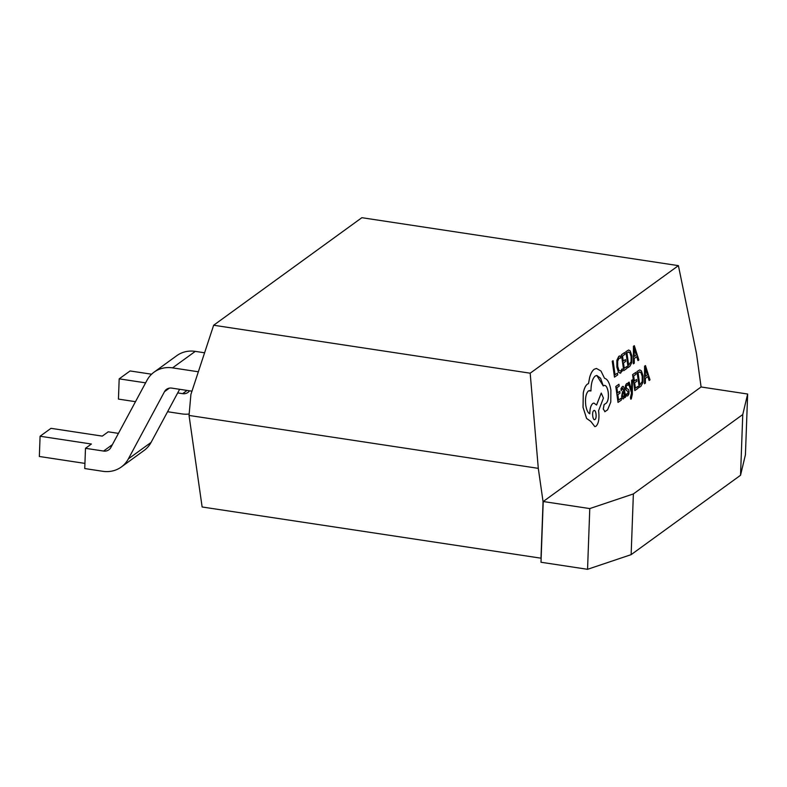 <?xml version="1.0" encoding="UTF-8"?>
<svg xmlns="http://www.w3.org/2000/svg" width="787" height="787" viewBox="0 0 787 787"><rect width="100%" height="100%" fill="white"/><g stroke="black" fill="none" stroke-linecap="round" stroke-linejoin="round"><path stroke-width="1.18" d="M632.453 379.767L631.627 380.318L631.695 390.716L629.138 382.098L628.252 382.698L631.538 392.841L630.476 397.376L630.731 399.147L631.282 398.96L632.315 394.238L632.453 379.767L631.627 380.318M622.458 388.276L623.727 390.441L622.507 391.818L621.592 396.54L622.301 398.694L623.461 398.881L624.524 395.91L624.77 397.671L625.537 397.13L624.504 389.811C624.101 386.938 623.383 385.866 622.34 386.604L620.953 388.719L621.228 390.657L622.783 388.158M624.504 395.999L624.77 397.671M622.497 388.276L623.757 390.441L622.547 391.818L621.622 396.54L622.34 398.694L623.422 398.891L622.301 398.694L623.461 398.881M621.071 398.281L618.592 400.032L617.844 394.68L620.008 393.146L619.753 391.326L617.588 392.851L616.87 387.755L619.212 386.112L618.916 384.282L615.798 386.486L618.021 402.403L621.327 400.101L621.071 398.281L618.592 400.003M619.753 391.326L617.588 392.831M620.294 355.98L618.769 356.344L616.87 360.259L616.86 367.057L618.444 372.261L620.835 372.969M620.008 373.294L622.419 370.854L622.143 368.887L620.727 371.051L618.936 370.48L617.706 366.358L617.667 361.125L619.074 358.193L620.638 358.124L619.035 358.193M619.871 355.911L618.808 356.344L616.91 360.259L616.9 367.057L618.484 372.261L620.874 372.969M530.182 373.195L538.298 468.354L543.06 501.644L701.089 386.978L696.485 353.57L678.404 265.642L361.863 217.694L213.651 325.238L530.182 373.195L678.404 265.642M612.256 361.233L614.49 377.15L617.726 374.887L617.47 373.077L615.05 374.75L613.083 360.672L612.256 361.233L614.529 377.14M625.419 359.58L623.255 361.115L622.537 356.019L624.878 354.366L624.622 352.537L621.455 354.74L623.727 370.657L626.993 368.355L626.737 366.545L624.248 368.267L623.511 362.935L625.675 361.41L625.419 359.58L623.245 361.085M628.656 350.018L625.862 351.632L628.095 367.549L629.807 366.368L631.843 362.482L631.931 355.901L630.22 350.904L628.656 350.018L625.901 351.632L628.134 367.549M636.742 356.698L637.962 360.594L638.867 359.984L634.322 345.69L633.486 346.28L633.407 363.83L634.273 363.22L634.243 358.459L636.772 356.678L638.001 360.594M634.322 345.69L633.446 346.28L633.368 363.83M626.737 385.256L627.957 385.305L627.721 383.367L626.59 383.584L627.682 383.367L626.59 383.584L625.517 385.335L625.37 388.099L625.832 389.752L628.262 391.995L627.082 394.356M626.472 396.009L627.741 395.851L626.472 396.009L626.216 393.943L626.472 396.009M632.591 374.642L634.824 390.559L638.119 388.257L637.873 386.437L635.384 388.168L634.637 382.836L636.811 381.302L636.555 379.482L634.381 380.987L633.673 375.911L636.014 374.268L635.758 372.438L632.591 374.642L634.863 390.559M636.998 371.533L639.231 387.45L640.933 386.269L642.979 382.384L643.068 375.802L641.356 370.795L639.742 369.92L636.998 371.533L639.27 387.45M647.878 376.589L649.098 380.495L650.003 379.875L645.458 365.591L644.583 366.181L644.504 383.731L645.409 383.121L645.379 378.35L647.908 376.57L649.137 380.485M603.59 385.65C605.705 384.715 607.239 386.87 608.184 392.113C608.754 397.307 608.125 400.986 606.315 403.131L604.101 404.567L603.255 409.014L604.996 411.64M604.76 411.709L607.584 409.85L610.791 401.99L610.889 390.106C609.64 382.944 607.525 379.009 604.534 378.291L600.953 370.992L596.457 368.454L594.224 369.251C592.316 370.657 590.801 373.343 589.67 377.307L588.469 383.623L587.446 384.095C585.548 385.502 584.141 388.483 583.256 393.028L583.029 407.361L586.571 418.418L590.781 421.419L594.834 426.633L595.995 426.229C598.523 423.711 599.438 418.93 598.72 411.867L598.563 410.735L603.432 398.104L601.248 393.047L596.585 405.049L593.919 403.072L592.808 403.475C590.88 405.207 589.876 408.65 589.797 413.805C587.899 412.89 586.551 410.027 585.754 405.216C585.046 398.153 585.951 393.372 588.479 390.864L590.968 390.942C591.027 383.466 592.454 378.488 595.257 376.009L596.792 375.448L603.245 385.896L604.485 385.345M593.919 403.072L592.768 403.475C590.84 405.216 589.837 408.65 589.758 413.805M601.248 393.047L596.556 405.01M213.651 325.238L190.916 394.376L189.037 415.438L202.131 506.985L541.141 558.209L540.994 562.252L587.555 569.306L589.778 508.579L543.217 501.526L541.141 558.209M538.298 468.354L189.037 415.438M543.06 501.644L540.984 558.317M701.089 386.978L747.65 394.031L742.761 414.542L633.368 493.931L589.778 508.579M633.368 493.931L631.144 554.648L587.555 569.306M742.761 414.542L740.537 475.269L631.144 554.648M747.65 394.031L745.427 454.758L740.537 475.269M191.969 391.169L171.812 388.119A8.49 7.565 -126 0 0 166.529 389.339A8.49 7.565 -126 0 0 164.513 391.651L128.35 458.9A29.719 26.492 54 0 1 121.296 467.006A29.719 26.492 54 0 1 102.802 471.295L84.74 468.55L85.488 448.315L103.55 451.049A8.49 7.565 -126 0 0 108.832 449.82A8.49 7.565 -126 0 0 110.849 447.508L147.002 380.269A29.719 26.492 54 0 1 154.055 372.162A29.719 26.492 54 0 1 172.55 367.873L198.344 371.779M179.643 389.299L151.084 442.402A29.719 26.492 54 0 1 144.031 450.508L121.296 467.006M84.927 463.395L39.35 456.49L40.088 436.244L91.4 444.016L85.488 448.315M118.453 433.371L108.213 431.817L102.3 436.116L50.988 428.335L40.088 436.244M154.055 372.162L176.79 355.665A29.719 26.492 54 0 1 195.284 351.376L204.59 352.792M189.165 414.011A29.719 26.492 54 0 1 181.895 413.903L167.572 411.729M135.492 401.685L118.444 399.098L119.181 378.852L145.615 382.856M151.606 374.209L130.081 370.952L119.181 378.852M177.695 392.91L182.643 393.657A8.49 7.565 -126 0 0 187.926 392.438A8.49 7.565 -126 0 0 189.519 390.795M617.47 373.077L615.05 374.779M613.083 360.672L612.296 361.223M622.143 368.887L620.687 371.061M619.074 358.193L620.638 358.124L620.333 355.98M626.737 366.545L624.258 368.286M624.622 352.537L621.455 354.74M621.494 354.74L623.727 370.657M626.944 352.91L628.665 365.178L631.115 361.627L631.115 356.541L629.816 352.527L627.859 352.261L626.944 352.91M628.705 351.937L627.859 352.261M628.656 365.158L631.076 361.627L631.076 356.541L629.777 352.527L627.819 352.261M634.243 356.481L636.28 355.045L634.184 348.031L634.243 356.481L636.24 355.045L634.145 348.031M618.956 384.272L615.798 386.486M615.837 386.476L618.061 402.393M622.34 386.604L620.992 388.719L621.268 390.647M622.369 394.248L622.783 397.002L623.432 397.11L624.13 395.605L623.973 391.965L622.369 394.248M623.393 397.11L622.743 397.012L623.432 397.11L624.091 395.605L623.943 391.995M627.721 383.367L626.629 383.584L625.547 385.335L625.409 388.099L625.872 389.752L628.301 391.995L627.623 394.169L626.216 393.943L627.583 394.169M627.78 395.841L626.511 396.009L627.78 395.841L628.911 394.051L629.059 391.247L628.538 389.545L626.482 388.306L626.236 386.102L626.777 385.256L627.996 385.296L626.777 385.256M631.666 380.318L631.636 389.713M631.676 389.713L631.715 390.696M629.138 382.098L628.252 382.698L631.538 392.841M631.577 392.841L631.538 395.143L630.476 397.376M630.948 397.297L630.771 399.147L631.282 398.96M637.873 386.437L635.394 388.188M636.555 379.482L634.381 381.006M635.758 372.438L632.63 374.632M639.742 369.92L637.037 371.523M638.08 372.812L639.801 385.079L642.251 381.528L642.251 376.442L640.952 372.428L638.995 372.162L638.08 372.812M639.841 371.838L638.995 372.162M639.792 385.059L642.212 381.528L642.212 376.442L640.913 372.428L638.955 372.162M645.458 365.591L644.622 366.181L644.543 383.731M645.379 376.383L647.416 374.946L645.32 367.923L645.379 376.383M645.379 376.353L647.376 374.946L645.281 367.923M596.418 368.454L594.264 369.241C592.355 370.657 590.84 373.343 589.709 377.307L588.509 383.623L587.486 384.095C585.587 385.502 584.18 388.483 583.295 393.028L583.069 407.361L586.61 418.418L590.821 421.419L594.834 426.633M589.571 390.47L590.968 390.942M596.792 375.448L600.57 378.222L603.285 385.896M603.629 385.65C605.744 384.715 607.279 386.87 608.223 392.113C608.794 397.307 608.164 400.977 606.354 403.121L604.141 404.567L603.295 409.014L605.036 411.64M594.962 419.471L595.002 419.461C597.235 418.172 595.857 408.817 593.762 410.637C591.558 411.808 592.886 421.34 595.002 419.461L594.962 419.471C597.195 418.172 595.818 408.817 593.723 410.637L594.195 410.48M169.353 388.139L164.513 391.651M151.084 442.402L128.35 458.9M112.393 444.625L103.55 451.049M195.284 351.376L172.55 367.873M187.09 390.431L182.643 393.657"/></g></svg>
